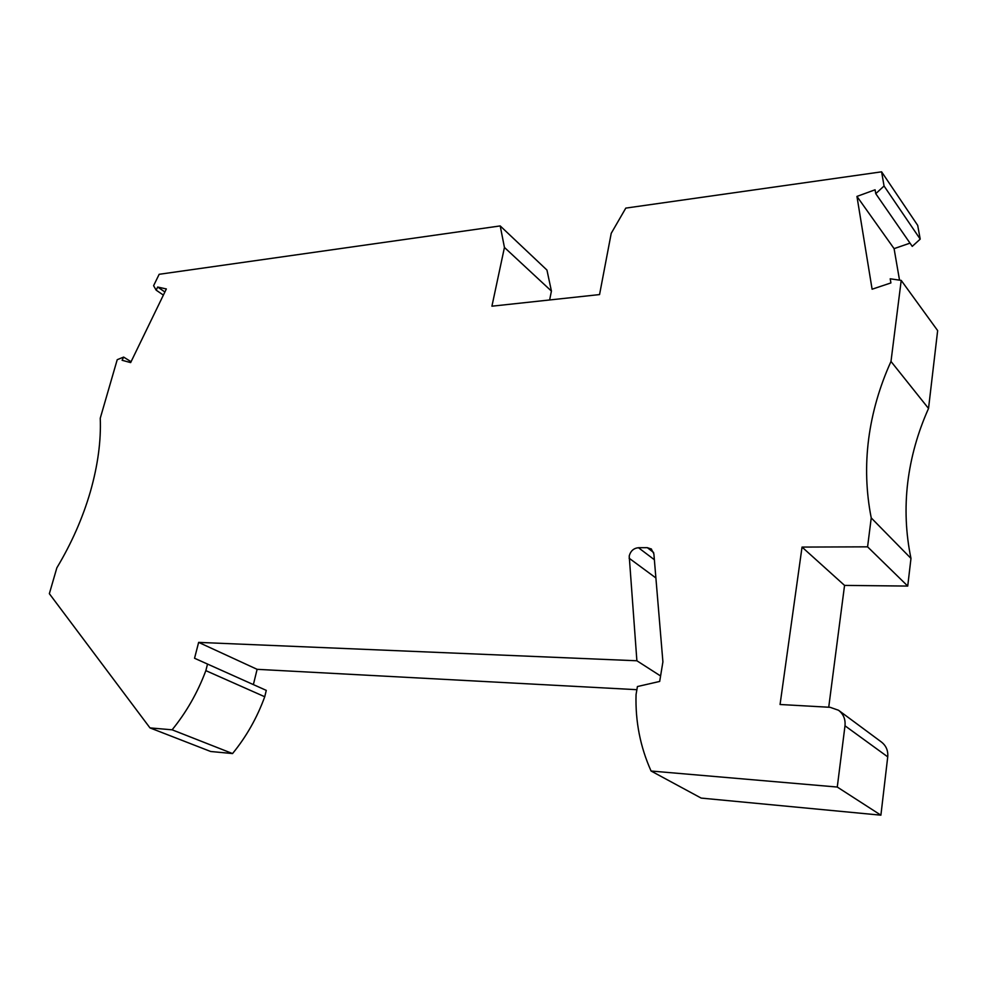 <?xml version="1.0" encoding="UTF-8"?>
<svg xmlns="http://www.w3.org/2000/svg" width="987" height="987" viewBox="0 0 987 987"><rect width="100%" height="100%" fill="white"/><g stroke="black" fill="none" stroke-linecap="round" stroke-linejoin="round"><path stroke-width="1.48" d="M636.886 689.691L257.113 669.322L198.634 642.389L636.886 660.772L629.212 556.039C630.557 551.005 633.629 548.229 638.453 547.711L647.312 547.674L651.445 549.068M651.223 548.895L653.875 553.855L662.906 661.858L659.686 681.437L637.417 686.545L636.06 694.577C635.258 721.398 640.267 746.875 651.075 771.02L837.272 787.046L844.995 725.79C845.6 719.227 843.429 714.045 838.494 710.245L830.104 707.309L780.063 704.496L802.036 547.082L867.585 546.835L871.237 517.928C866.092 491.797 865.241 465.482 868.659 438.968C872.126 412.48 879.577 386.645 890.99 361.452L901.217 280.407L890.212 278.79L890.916 282.924L872.101 289.216L856.95 196.413L875.087 189.788L875.753 193.674L884.056 186L881.601 171.824L625.795 208.109L611.224 233.314L599.553 294.582L491.921 306.192L504.443 247.453L500.199 225.924L159.154 274.3L153.602 285.699L156.156 290.153L157.673 287.032L166.359 288.957L130.642 362.599L122.092 360.267L123.634 357.084L117.219 359.7L100.255 418.217C101.143 440.868 97.861 465.284 90.434 491.477C82.834 517.731 71.632 543.183 56.851 567.833L49.35 593.693L149.975 727.9L210.663 751.489L232.55 753.562C246.355 736.697 257.076 717.759 264.738 696.748L205.851 670.642C197.684 692.479 186.432 712.195 172.12 729.812L149.975 727.9M838.888 710.529L881.329 741.953C886.104 745.641 888.238 750.613 887.732 756.856L880.897 815.176L701.165 798.088L651.075 771.02M890.99 361.452L928.533 408.458C917.762 432.491 910.828 457.215 907.732 482.606C904.697 508.021 905.77 533.288 910.976 558.408L907.732 586.068L844.551 585.402L828.722 707.235M549.636 299.962L551.425 291.079L546.946 270.056L500.199 225.924M884.056 186L920.205 239.125L917.7 225.381L881.601 171.824M920.205 239.125L912.247 246.368L875.753 193.674M899.527 280.16L894.086 248.638L910.002 243.147M901.217 280.407L937.65 330.596L928.533 408.458M257.113 669.322L253.375 684.596M198.634 642.389L194.55 658.255L266.28 690.382L264.738 696.748M207.529 664.041L205.851 670.642M636.886 660.772L660.587 675.984M871.237 517.928L910.976 558.408M867.585 546.835L907.732 586.068M802.036 547.082L844.551 585.402M837.272 787.046L880.897 815.176M894.086 248.638L856.95 196.413M504.443 247.453L551.425 291.079M164.891 291.979L157.673 287.032M163.386 295.101L156.156 290.153M131.061 361.735L123.634 357.084M232.55 753.562L172.12 729.812M638.453 547.711L654.369 559.728M844.995 725.79L887.732 756.856M629.101 558.198L655.899 577.963M653.641 552.498L647.312 547.674"/></g></svg>
